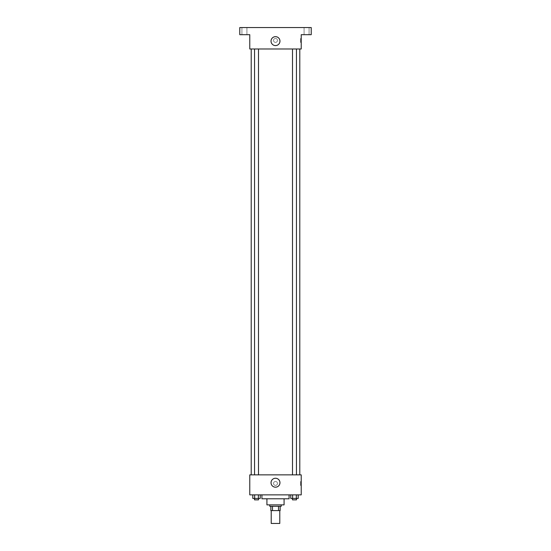 <?xml version="1.0" encoding="UTF-8"?>
<svg xmlns="http://www.w3.org/2000/svg" width="551" height="551" viewBox="0 0 551 551"><rect width="100%" height="100%" fill="white"/><g stroke="black" fill="none" stroke-linecap="round" stroke-linejoin="round"><path stroke-width="0.41" stroke-dasharray="2.75 2.07" d="M279.784 523.45L271.216 523.45M279.784 510.591L271.216 510.591L279.784 510.591M272.49 510.591L270.858 510.591L270.858 506.3L272.49 506.3L272.49 510.591L280.142 510.591M278.51 506.3L272.49 506.3L278.51 506.3L278.51 510.591M272.49 506.3L270.858 506.3M269.783 506.3L281.217 506.3M266.925 504.874L284.075 504.874M261.925 498.8L289.075 498.8M275.5 494.867L261.925 494.867L275.5 494.867M252.806 494.867L252.806 498.441L254.665 498.441L252.806 498.441L254.665 498.441L254.665 494.867L258.378 494.867L252.806 494.867L260.237 494.867L254.665 494.867L254.665 498.441L260.237 498.441L258.378 498.441L260.237 498.441L260.237 494.867L258.378 494.867L260.237 494.867L258.378 494.867L258.378 498.441L254.665 498.441L258.378 498.441L258.378 494.867L260.237 494.867L254.665 494.867L260.237 494.867M249.775 494.867L301.225 494.867L301.225 474.859L249.775 474.859L249.775 494.867M290.763 494.867L290.763 498.441L292.622 498.441L290.763 498.441L292.622 498.441L292.622 494.867L296.335 494.867L290.763 494.867L298.194 494.867L292.622 494.867L292.622 498.441L298.194 498.441L296.335 498.441L298.194 498.441L298.194 494.867L296.335 494.867L298.194 494.867L296.335 494.867L296.335 498.441L292.622 498.441L296.335 498.441L296.335 494.867L298.194 494.867L292.622 494.867L298.194 494.867M277.463 483.434A1.963 1.963 0 0 0 274.515 481.732A1.963 1.963 0 0 0 274.515 485.135A1.963 1.963 0 0 0 277.463 483.434A1.963 1.963 0 0 0 274.515 481.732A1.963 1.963 0 0 0 274.515 485.135A1.963 1.963 0 0 0 277.463 483.434M299.792 474.859L251.208 474.859L299.792 474.859M258.495 474.859L254.548 474.859L258.495 474.859L254.548 474.859L258.495 474.859L258.495 48.984L254.548 48.984L258.495 48.984M296.452 474.859L292.505 474.859L296.452 474.859L292.505 474.859L296.452 474.859L296.452 48.984L292.505 48.984L296.452 48.984M249.775 485.403L249.775 481.471L249.775 485.403M301.225 481.471L301.225 485.403L301.225 481.471L300.502 481.471L300.502 485.403L300.502 481.471M279.963 482.717A4.463 4.463 0 0 1 273.268 486.588A4.463 4.463 0 0 1 273.268 478.853A4.463 4.463 0 0 1 279.963 482.717M299.792 48.984L251.208 48.984L299.792 48.984M249.775 48.984L301.225 48.984L301.225 34.692L311.225 34.692L311.225 27.55L239.775 27.55L239.775 34.692L249.775 34.692L249.775 48.984M277.463 40.409A1.963 1.963 0 0 0 274.515 38.708A1.963 1.963 0 0 0 274.515 42.117A1.963 1.963 0 0 0 277.463 40.409A1.963 1.963 0 0 0 274.515 38.708A1.963 1.963 0 0 0 274.515 42.117A1.963 1.963 0 0 0 277.463 40.409M249.775 42.379L249.775 38.446L249.775 42.379M301.225 38.446L301.225 42.379L301.225 38.446L300.502 38.446L300.502 42.379L300.502 38.446M279.963 41.125A4.463 4.463 0 0 1 273.268 44.996A4.463 4.463 0 0 1 273.268 37.261A4.463 4.463 0 0 1 279.963 41.125M244.417 34.692L246.924 34.692L244.417 34.692M306.583 34.692L304.076 34.692L306.583 34.692M244.417 27.55L246.924 27.55L244.417 27.55M306.583 27.55L304.076 27.55L306.583 27.55M296.452 498.441L292.505 498.441L296.452 498.441L292.505 498.441L296.452 498.441L296.452 499.867L292.505 499.867L296.452 499.867L292.505 499.867L292.505 498.441M258.495 498.441L254.548 498.441L258.495 498.441L254.548 498.441L258.495 498.441L258.495 499.867L254.548 499.867L258.495 499.867L254.548 499.867L254.548 498.441M296.335 494.867L296.335 498.441M292.622 494.867L292.622 498.441M258.378 494.867L258.378 498.441M254.665 494.867L254.665 498.441M300.502 485.403L301.225 485.403M254.548 48.984L254.548 474.859M292.505 48.984L292.505 474.859M300.502 42.379L301.225 42.379M246.924 34.692L246.924 27.55L246.924 34.692M241.917 34.692L241.917 27.55L241.917 34.692M309.083 34.692L309.083 27.55L309.083 34.692M304.076 34.692L304.076 27.55L304.076 34.692"/><path stroke-width="0.83" d="M271.216 510.591L271.216 523.45L279.784 523.45L279.784 510.591M278.51 506.3L278.51 510.591L270.858 510.591L270.858 506.3M278.51 510.591L280.142 510.591L280.142 506.3L280.142 510.591M281.217 504.874L281.217 506.3L269.783 506.3L269.783 504.874M272.49 506.3L272.49 510.591M284.075 498.8L284.075 504.874L266.925 504.874L266.925 498.8M289.075 494.867L289.075 498.8L261.925 498.8L261.925 494.867M301.225 494.867L249.775 494.867L249.775 474.859L301.225 474.859L301.225 494.867M279.963 482.717A4.463 4.463 0 0 1 273.268 486.588A4.463 4.463 0 0 1 273.268 478.853A4.463 4.463 0 0 1 279.963 482.717M299.792 48.984L299.792 474.859M292.505 474.859L292.505 48.984M258.495 48.984L258.495 474.859M301.225 48.984L249.775 48.984L249.775 34.692L239.775 34.692L239.775 27.55L311.225 27.55L311.225 34.692L301.225 34.692L301.225 48.984M279.963 41.125A4.463 4.463 0 0 1 273.268 44.996A4.463 4.463 0 0 1 273.268 37.261A4.463 4.463 0 0 1 279.963 41.125M298.194 494.867L298.194 498.441L290.763 498.441L290.763 494.867M296.335 494.867L296.335 498.441M292.622 494.867L292.622 498.441M296.452 498.441L296.452 499.867L292.505 499.867L292.505 498.441M260.237 494.867L260.237 498.441L252.806 498.441L252.806 494.867M258.378 494.867L258.378 498.441M254.665 494.867L254.665 498.441M258.495 498.441L258.495 499.867L254.548 499.867L254.548 498.441M251.208 48.984L251.208 474.859M296.452 474.859L296.452 48.984M254.548 48.984L254.548 474.859"/></g></svg>
